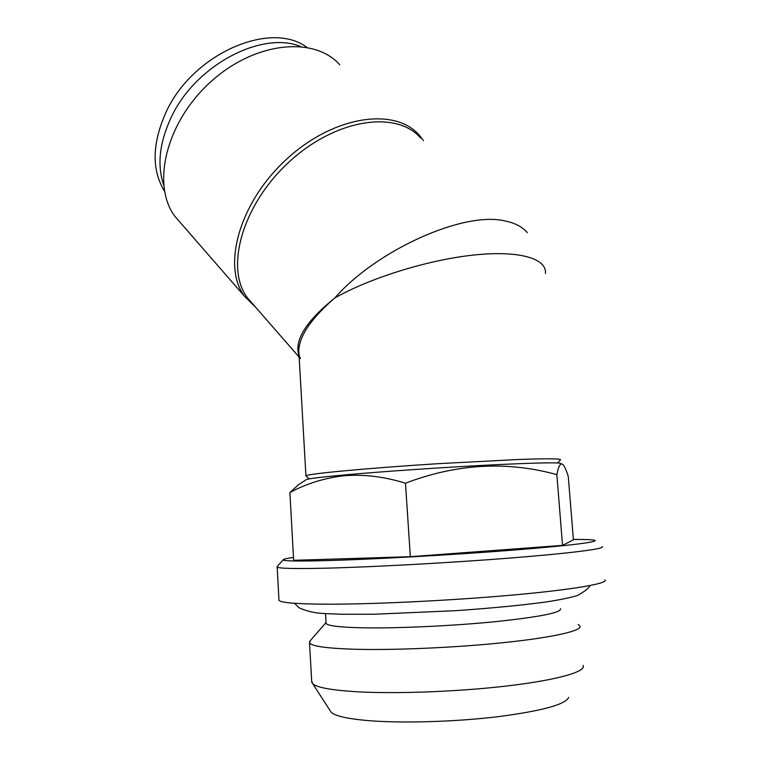 <?xml version="1.0" encoding="UTF-8"?>
<svg xmlns="http://www.w3.org/2000/svg" width="760" height="760" viewBox="0 0 760 760"><rect width="100%" height="100%" fill="white"/><g stroke="black" fill="none" stroke-linecap="round" stroke-linejoin="round"><path stroke-width="1.14" d="M545.433 273.448C547.038 258.419 518.757 249.973 472.264 255.198C425.866 260.376 369.075 278.483 334.78 298.005C311.762 317.803 299.753 335.207 298.765 350.217L299.031 354.882M306.413 476.311L305.919 475.817C307.144 473.831 367.545 468.112 438.985 463.628L518.928 459.477C547.124 458.47 561.583 458.651 560.471 459.8M299.108 356.098C293.749 340.917 305.644 321.556 334.78 298.005C375.753 250.752 463.391 210.739 505.21 220.989C515.128 223.012 522.49 226.907 527.307 232.664M560.5 608.703C561.63 612.607 539.933 616.92 495.406 621.661C452.58 625.917 397.565 628.444 363.403 627.827C340.176 627.323 327.74 625.869 326.087 623.457L326.04 622.62M562.533 545.376L556.852 474.648C558.6 465.566 560.7 462.289 563.15 464.797C564.803 466.839 566.514 470.772 568.281 476.577L573.42 539.828L562.533 545.376L410.343 556.7L405.479 483.217C456.579 463.704 507.034 460.845 556.852 474.648M298.471 484.794L289.892 492.528C306.812 483.455 325.052 477.84 344.603 475.684C364.211 474.202 384.503 476.71 405.479 483.217M560.813 463.666C561.393 462.222 537.339 462.678 488.661 465.063C441.835 467.457 382.09 471.551 345.496 474.848C320.967 477.09 307.857 478.695 306.175 479.683L298.462 484.794M602.139 546.658C605.929 548.653 571.615 553.185 510.796 558.001C450.119 562.818 372.106 567.064 325.688 568.186C295.194 568.869 279.024 568.508 277.181 567.102L277.276 566.494M573.392 539.467C584.63 539.381 591.584 539.628 594.253 540.198C601.027 541.661 570.095 545.67 511.451 550.25C452.979 554.838 375.905 559.17 330.21 560.51C298.594 561.393 282.919 561.146 283.185 559.769C283.461 559.142 286.89 558.343 293.483 557.394M568.67 697.347C565.725 704.472 541.956 710.952 497.363 716.775C454.641 721.876 401.755 723.387 368.324 720.622C347.615 718.827 335.245 716.053 331.198 712.291L330.02 710.467M410.343 556.7L293.645 560.31L289.892 492.528M583.091 665.408L583.328 666.776C582.606 672.961 551.731 680.998 502.493 686.489C453.34 691.989 392.217 694.013 354.245 691.609C330.742 690.033 316.92 687.429 312.759 683.8L311.676 681.017M578.151 624.52L579.88 625.85C583.177 630.448 554.629 637.269 504.744 642.514C454.974 647.767 390.897 650.484 351.699 649.163C325.394 648.185 311.334 646.086 309.519 642.856L310.203 640.756M604.922 579.842C608.845 583.328 574.56 589.466 513.579 594.966C452.741 600.457 374.433 604.285 327.788 604.19C297.141 604.058 280.867 602.775 278.967 600.343L278.92 599.488M339.777 64.771C314.079 35.644 253.906 41.752 209.798 82.697C165.405 123.31 151.392 185.573 175.075 216.543L181.364 223.763M255.968 307.61L244.483 296.248C221.882 266.351 239.124 202.654 286.444 159.325C333.498 115.681 394.962 106.856 419.263 135.195L423.453 140.534M306.812 47.291C270.227 19.979 192.195 54.064 165.965 112.376C152.048 143.564 151.553 169.841 164.493 191.207M300.476 46.417C261.117 30.486 194.778 65.816 171.019 117.752C159.457 142.69 156.997 165.072 163.618 184.889M420.594 137.997C396.568 109.944 335.683 118.76 289.028 162.041C242.107 205 224.931 268.109 247.304 297.683L299.165 357.152M298.765 350.217L305.919 475.817M300.352 358.492C297.797 352.022 298.965 352.526 298.765 350.246M325.517 613.653L326.087 623.457M283.185 559.769L277.029 566.77M331.198 712.291L312.759 683.8M326.04 622.573L309.633 641.411M277.181 567.102L278.967 600.343M309.519 642.856L311.762 682.48M557.716 462.954L560.433 459.828M309.291 478.876L305.89 475.845M175.075 216.543L244.483 296.248M589.912 585.589C589.323 587.869 585.172 591.166 577.457 595.498C569.715 597.844 558.799 600.058 544.721 602.158C520.419 605.397 490.703 608.247 455.582 610.688L374.176 614.232L341.145 614.251L323.161 613.491C314.64 613.054 306.651 611.173 299.165 607.848L294.443 603.278"/></g></svg>
